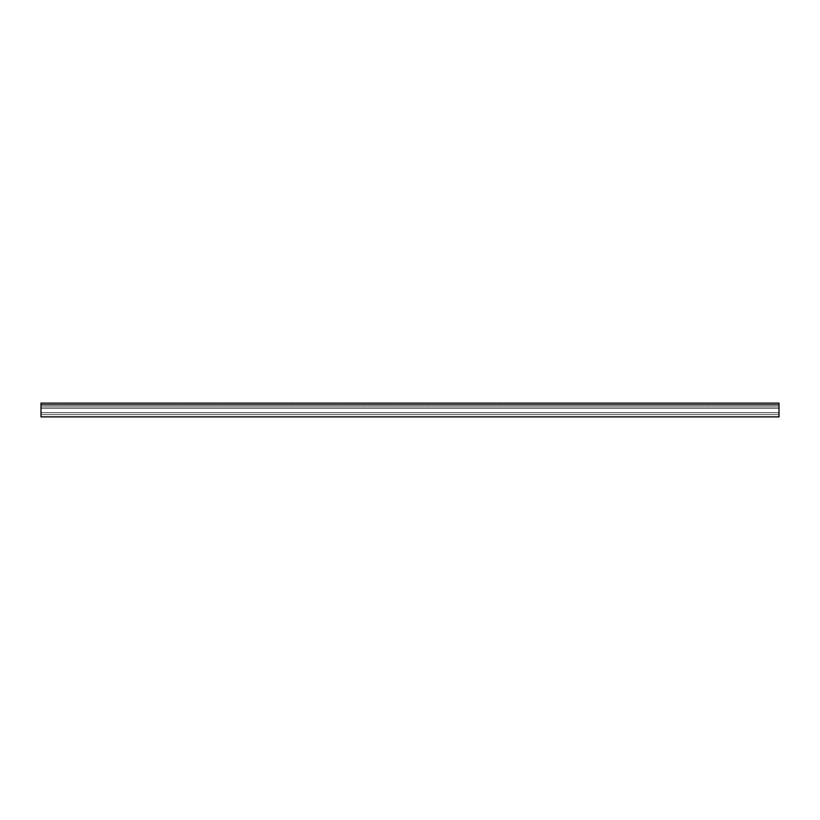 <?xml version="1.0" encoding="UTF-8"?>
<svg xmlns="http://www.w3.org/2000/svg" width="820" height="820" viewBox="0 0 820 820"><rect width="100%" height="100%" fill="white"/><g stroke="black" fill="none" stroke-linecap="round" stroke-linejoin="round"><path stroke-width="0.61" stroke-dasharray="4.1 3.07" d="M41 406.935L41 408.391L779 408.391L779 406.935L41 406.935L41 403.122L779 403.122L779 406.894L41 406.894L41 416.878L779 416.878L41 416.878L41 404.875L779 404.875L41 404.875L41 403.122L41 406.935L779 406.935L779 408.391L41 408.391L41 412.696L779 412.696L779 408.391L779 414.664L41 414.664L41 412.747L779 412.747L41 412.747L41 414.664L779 414.664L41 414.664L779 414.664L779 403.122L41 403.122L41 406.894L779 406.894L779 403.122L779 406.894L41 406.935M779 416.878L779 404.875L779 416.878M41 408.391L41 414.664L41 408.391L779 408.391L779 412.696L41 412.696L779 412.747L41 412.747L779 412.696L41 412.696L41 406.894L779 406.894L779 408.391L41 408.391"/><path stroke-width="1.23" d="M41 403.122L779 403.122L779 404.875L41 404.875L41 403.122L41 404.875L779 404.875L779 416.878L41 416.878L41 404.875L41 416.878L779 416.878L779 403.122L41 403.122"/></g></svg>
